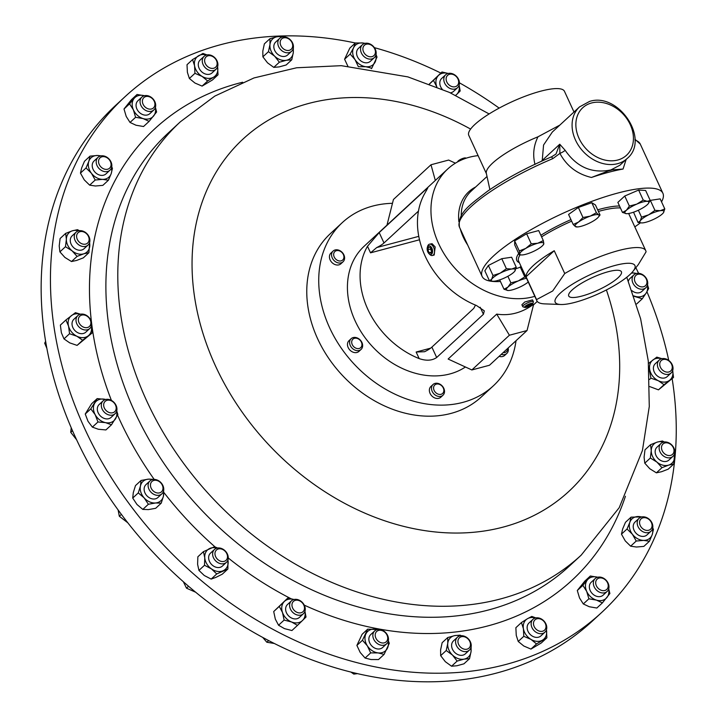 <?xml version="1.0" encoding="UTF-8"?>
<svg xmlns="http://www.w3.org/2000/svg" width="717" height="717" viewBox="0 0 717 717"><rect width="100%" height="100%" fill="white"/><g stroke="black" fill="none" stroke-linecap="round" stroke-linejoin="round"><path stroke-width="1.08" d="M618.072 277.757A28.994 6.865 155.3 0 0 621.388 271.725A28.994 6.865 155.3 0 0 600.389 274.244A28.994 6.865 155.3 0 0 572.067 290.026A28.994 6.865 155.3 0 0 568.706 295.96A28.994 6.865 155.3 0 0 589.562 293.603A28.994 6.865 155.3 0 0 618.072 277.757M124.991 96.741L115.679 105.345A351.142 276 47.2 0 0 72.229 430.083A351.142 276 47.2 0 0 592.439 621.012L601.742 612.408A351.142 276 -132.8 0 1 131.238 506.561A351.142 276 -132.8 0 1 124.991 96.741A351.142 276 -132.8 0 1 355.345 42.993L362.883 42.984A13.157 10.343 47.2 0 0 353.562 47.779A13.157 10.343 47.2 0 0 355.058 59.654A13.157 10.343 47.2 0 0 365.867 66.726A13.157 10.343 47.2 0 0 375.197 61.922A13.157 10.343 47.2 0 0 375.851 55.218M629.885 274.602A43.889 10.396 -24.7 0 1 560.757 304.501A43.889 10.396 -24.7 0 1 560.255 293.172A43.889 10.396 -24.7 0 1 611.556 266.446A43.889 10.396 -24.7 0 1 633.048 271.25A43.889 10.396 -24.7 0 1 629.885 274.602M564.736 273.536L552.682 290.977L536.558 299.589L526.063 276.762A59.932 14.197 -24.7 0 1 533.278 265.577A59.932 14.197 -24.7 0 1 554.241 250.717L564.736 273.536A59.932 14.197 -24.7 0 1 645.757 250.672A59.932 14.197 -24.7 0 1 646.062 251.846L638.309 264.6L633.048 271.25M560.757 304.501L544.463 303.865A59.932 14.197 -24.7 0 1 536.863 300.755A59.932 14.197 -24.7 0 1 536.558 299.589M640.406 222.844A99.493 23.562 -24.7 0 1 634.814 226.877M500.439 281.476A99.493 23.562 -24.7 0 1 482.12 276.412A99.493 23.562 -24.7 0 1 493.592 255.888A99.493 23.562 -24.7 0 1 591.077 201.629A99.493 23.562 -24.7 0 1 662.893 193.258A99.493 23.562 -24.7 0 1 661.549 201.853M579.533 106.896L552.305 132.062L543.567 145.013L542.231 160.42L559.744 144.225L565.157 150.31C576.844 167.222 592.072 173.774 610.821 169.956L619.873 165.242L627.205 158.457A35.115 27.596 -132.8 0 1 617.624 163.673A35.115 27.596 -132.8 0 1 578.834 146.017A35.115 27.596 -132.8 0 1 579.533 106.896L589.526 101.447C618.439 91.821 650.409 139.385 627.205 158.457M573.994 112.013L564.476 91.328A52.673 12.476 155.3 0 0 526.457 95.755A52.673 12.476 155.3 0 0 474.851 124.48A52.673 12.476 155.3 0 0 468.775 135.343L486.404 173.675M535.007 164.453C532.588 154.917 533.573 145.703 537.974 136.804A52.673 12.476 155.3 0 0 492.606 163.1A52.673 12.476 155.3 0 0 486.332 173.353L489.881 189.602M626.147 159.443L623.055 169.042A99.493 23.562 155.3 0 0 591.444 177.475C577.212 174.106 566.699 166.075 559.905 153.402L552.78 158.645A99.493 23.562 155.3 0 0 470.97 206.711A99.493 23.562 155.3 0 0 459.498 227.235L482.12 276.412M430.8 247.974L430.505 248.987L431.795 252.034M428.981 253.684L429.797 254.49A5.853 3.343 -104.9 0 0 431.526 255.503A5.853 3.343 -104.9 0 0 432.468 255.485A5.853 3.343 -104.9 0 0 434.368 249.758A5.853 3.343 -104.9 0 0 430.397 244.156A5.853 3.343 -104.9 0 0 429.456 244.174A5.853 3.343 -104.9 0 0 427.628 246.361L427.323 247.473A4.472 2.554 -104.9 0 0 428.981 253.684A4.472 2.554 -104.9 0 0 430.299 254.454A4.472 2.554 -104.9 0 0 432.557 250.681A4.472 2.554 -104.9 0 0 429.438 245.788A4.472 2.554 -104.9 0 0 427.323 247.473M429.456 244.174L432.082 243.708L435.183 246.953L434.188 255.028L432.468 255.485M522.747 306.616L521.886 304.752L524.736 302.009L532.525 299.858L533.385 301.723A5.853 1.389 155.3 0 0 525.597 303.883A5.853 1.389 155.3 0 0 522.747 306.616A5.853 1.389 155.3 0 0 523.052 306.849L524.79 307.432A4.472 1.058 155.3 0 0 530.508 305.603A4.472 1.058 155.3 0 0 532.668 303.811A4.472 1.058 155.3 0 0 530.983 303.434A4.472 1.058 155.3 0 0 526.744 305.173A4.472 1.058 155.3 0 0 524.79 307.432M443.805 388.318A7.313 5.754 -132.8 0 1 442.972 395.237A7.313 5.754 -132.8 0 1 432.208 391.41A7.313 5.754 -132.8 0 1 433.041 384.491A7.313 5.754 -132.8 0 1 443.805 388.318M433.041 384.491L430.908 386.463A7.313 5.754 47.2 0 0 430.066 393.382A7.313 5.754 47.2 0 0 440.838 397.209L442.972 395.237M443.285 387.996A5.772 4.535 -132.8 0 1 441.054 394.305A5.772 4.535 -132.8 0 1 434.135 390.433A5.772 4.535 -132.8 0 1 436.366 384.124A5.772 4.535 -132.8 0 1 443.285 387.996M361.601 348.856A7.313 5.754 -132.8 0 1 361.09 349.412A7.313 5.754 -132.8 0 1 352.235 348.283A7.313 5.754 -132.8 0 1 350.649 339.222A7.313 5.754 -132.8 0 1 351.16 338.666A7.313 5.754 -132.8 0 1 360.015 339.795A7.313 5.754 -132.8 0 1 361.601 348.856M351.16 338.666L349.027 340.647A7.313 5.754 47.2 0 0 348.516 341.193A7.313 5.754 47.2 0 0 350.102 350.263A7.313 5.754 47.2 0 0 358.957 351.384L361.09 349.412M361.144 347.189A5.772 4.535 -132.8 0 1 354.037 346.992A5.772 4.535 -132.8 0 1 352.513 339.589A5.772 4.535 -132.8 0 1 359.62 339.786A5.772 4.535 -132.8 0 1 361.144 347.189M337.752 262.789A7.313 5.754 -132.8 0 1 332.096 257.546A7.313 5.754 -132.8 0 1 333.118 251.049A7.313 5.754 -132.8 0 1 338.415 250.054A7.313 5.754 -132.8 0 1 344.07 255.297A7.313 5.754 -132.8 0 1 343.049 261.795A7.313 5.754 -132.8 0 1 337.752 262.789M333.118 251.049L330.985 253.029A7.313 5.754 47.2 0 0 329.963 259.518A7.313 5.754 47.2 0 0 335.619 264.761A7.313 5.754 47.2 0 0 340.916 263.766L343.049 261.795M338.523 260.791A5.772 4.535 -132.8 0 1 333.656 254.284A5.772 4.535 -132.8 0 1 339.042 250.753A5.772 4.535 -132.8 0 1 343.918 257.26A5.772 4.535 -132.8 0 1 338.523 260.791M508.156 347.987A7.313 5.754 -132.8 0 1 506.811 353.436A7.313 5.754 -132.8 0 1 501.515 354.431A7.313 5.754 -132.8 0 1 501.264 354.359M499.131 356.331A7.313 5.754 47.2 0 0 499.382 356.403A7.313 5.754 47.2 0 0 504.669 355.417L506.811 353.436M507.681 348.426A5.772 4.535 -132.8 0 1 503.146 352.612M516.043 340.692A111.198 87.402 -132.8 0 1 493.314 385.863L481.358 396.922A111.198 87.402 -132.8 0 1 375.43 401.314A111.198 87.402 -132.8 0 1 330.385 233.625L342.341 222.575A111.198 87.402 -132.8 0 1 392.477 203.314M493.314 385.863A111.198 87.402 -132.8 0 1 387.386 390.254A111.198 87.402 -132.8 0 1 342.341 222.575M471.087 644.027A8.774 6.901 -132.8 0 1 469.366 650.131A8.774 6.901 -132.8 0 1 461.434 650.704A8.774 6.901 -132.8 0 1 455.734 643.346A8.774 6.901 -132.8 0 1 457.446 637.234A8.774 6.901 -132.8 0 1 465.378 636.66A8.774 6.901 -132.8 0 1 471.087 644.027M457.446 637.234L453.458 640.926A8.774 6.901 47.2 0 0 451.746 647.03A8.774 6.901 47.2 0 0 457.446 654.397A8.774 6.901 47.2 0 0 465.378 653.814L469.366 650.131M470.352 643.221A7.036 5.53 -132.8 0 1 465.414 649.333A7.036 5.53 -132.8 0 1 458.055 642.674A7.036 5.53 -132.8 0 1 462.985 636.571A7.036 5.53 -132.8 0 1 470.352 643.221M277.954 44.499A8.774 6.901 -132.8 0 1 279.666 38.395A8.774 6.901 -132.8 0 1 287.598 37.813A8.774 6.901 -132.8 0 1 293.298 45.18A8.774 6.901 -132.8 0 1 291.586 51.283A8.774 6.901 -132.8 0 1 283.654 51.857A8.774 6.901 -132.8 0 1 277.954 44.499M279.666 38.395L275.678 42.079A8.774 6.901 47.2 0 0 273.966 48.182A8.774 6.901 47.2 0 0 279.666 55.55A8.774 6.901 47.2 0 0 287.598 54.976L291.586 51.283M280.275 43.836A7.036 5.53 -132.8 0 1 285.205 37.723A7.036 5.53 -132.8 0 1 292.572 44.382A7.036 5.53 -132.8 0 1 287.634 50.486A7.036 5.53 -132.8 0 1 280.275 43.836M142.235 107.523A8.774 6.901 -132.8 0 1 141.912 97.055A8.774 6.901 -132.8 0 1 153.51 99.484A8.774 6.901 -132.8 0 1 153.832 109.952A8.774 6.901 -132.8 0 1 142.235 107.523M141.912 97.055L137.924 100.747A8.774 6.901 47.2 0 0 138.247 111.216A8.774 6.901 47.2 0 0 149.844 113.644L153.832 109.952M144.153 105.991A7.036 5.53 -132.8 0 1 144.314 97.261A7.036 5.53 -132.8 0 1 153.178 99.555A7.036 5.53 -132.8 0 1 153.008 108.285A7.036 5.53 -132.8 0 1 144.153 105.991M606.797 581.003A8.774 6.901 -132.8 0 1 607.12 591.462A8.774 6.901 -132.8 0 1 595.531 589.033A8.774 6.901 -132.8 0 1 595.209 578.574A8.774 6.901 -132.8 0 1 606.797 581.003M595.209 578.574L591.211 582.258A8.774 6.901 47.2 0 0 591.534 592.726A8.774 6.901 47.2 0 0 603.131 595.155L607.12 591.462M606.474 581.066A7.036 5.53 -132.8 0 1 606.304 589.795A7.036 5.53 -132.8 0 1 597.44 587.501A7.036 5.53 -132.8 0 1 597.611 578.771A7.036 5.53 -132.8 0 1 606.474 581.066M80.268 245.707A8.774 6.901 -132.8 0 1 76.119 232.165A8.774 6.901 -132.8 0 1 83.889 231.51A8.774 6.901 -132.8 0 1 88.039 245.053A8.774 6.901 -132.8 0 1 80.268 245.707M76.119 232.165L72.13 235.857A8.774 6.901 47.2 0 0 76.28 249.399A8.774 6.901 47.2 0 0 84.041 248.745L88.039 245.053M81.415 243.565A7.036 5.53 -132.8 0 1 76.773 234.979A7.036 5.53 -132.8 0 1 84.319 232.191A7.036 5.53 -132.8 0 1 88.962 240.778A7.036 5.53 -132.8 0 1 81.415 243.565M668.773 442.81A8.774 6.901 -132.8 0 1 672.922 456.353A8.774 6.901 -132.8 0 1 665.152 457.007A8.774 6.901 -132.8 0 1 661.002 443.464A8.774 6.901 -132.8 0 1 668.773 442.81M661.002 443.464L657.014 447.157A8.774 6.901 47.2 0 0 661.164 460.699A8.774 6.901 47.2 0 0 668.934 460.045L672.922 456.353M669.203 443.491A7.036 5.53 -132.8 0 1 673.855 452.077A7.036 5.53 -132.8 0 1 666.299 454.865A7.036 5.53 -132.8 0 1 661.657 446.279A7.036 5.53 -132.8 0 1 669.203 443.491M304.707 611.879A8.774 6.901 -132.8 0 1 303.39 613.734A8.774 6.901 -132.8 0 1 293.405 612.963A8.774 6.901 -132.8 0 1 290.161 602.692A8.774 6.901 -132.8 0 1 291.469 600.837A8.774 6.901 -132.8 0 1 301.454 601.608A8.774 6.901 -132.8 0 1 304.707 611.879M291.469 600.837L287.481 604.53A8.774 6.901 47.2 0 0 286.164 606.385A8.774 6.901 47.2 0 0 289.417 616.647A8.774 6.901 47.2 0 0 299.401 617.418L303.39 613.734M304.053 610.23A7.036 5.53 -132.8 0 1 295.924 611.771A7.036 5.53 -132.8 0 1 292.393 602.872A7.036 5.53 -132.8 0 1 300.531 601.339A7.036 5.53 -132.8 0 1 304.053 610.23M444.334 76.647A8.774 6.901 -132.8 0 1 445.642 74.792A8.774 6.901 -132.8 0 1 455.627 75.563A8.774 6.901 -132.8 0 1 458.88 85.825A8.774 6.901 -132.8 0 1 457.563 87.68A8.774 6.901 -132.8 0 1 447.578 86.909A8.774 6.901 -132.8 0 1 444.334 76.647M445.642 74.792L441.654 78.476A8.774 6.901 47.2 0 0 440.337 80.331A8.774 6.901 47.2 0 0 442.21 89.222M446.566 76.827A7.036 5.53 -132.8 0 1 454.703 75.285A7.036 5.53 -132.8 0 1 458.226 84.185A7.036 5.53 -132.8 0 1 450.097 85.726A7.036 5.53 -132.8 0 1 446.566 76.827M226.608 562.146A8.774 6.901 -132.8 0 1 226.402 562.352A8.774 6.901 -132.8 0 1 215.503 560.73A8.774 6.901 -132.8 0 1 214.266 549.67A8.774 6.901 -132.8 0 1 214.482 549.464A8.774 6.901 -132.8 0 1 225.38 551.086A8.774 6.901 -132.8 0 1 226.608 562.146M210.708 552.959A8.774 6.901 47.2 0 0 210.493 553.148A8.774 6.901 47.2 0 0 210.278 553.354A8.774 6.901 47.2 0 0 211.515 564.413A8.774 6.901 47.2 0 0 222.404 566.045A8.774 6.901 47.2 0 0 222.62 565.838M226.178 560.174A7.036 5.53 -132.8 0 1 217.376 559.143A7.036 5.53 -132.8 0 1 216.283 550.172A7.036 5.53 -132.8 0 1 225.084 551.203A7.036 5.53 -132.8 0 1 226.178 560.174M84.239 329.865A8.774 6.901 -132.8 0 1 76.818 323.788A8.774 6.901 -132.8 0 1 77.866 315.588A8.774 6.901 -132.8 0 1 83.423 314.207A8.774 6.901 -132.8 0 1 90.835 320.284A8.774 6.901 -132.8 0 1 89.786 328.485A8.774 6.901 -132.8 0 1 84.239 329.865M77.866 315.588L73.878 319.28A8.774 6.901 47.2 0 0 72.829 327.472A8.774 6.901 47.2 0 0 80.241 333.557A8.774 6.901 47.2 0 0 85.798 332.168L89.786 328.485M84.947 327.579A7.036 5.53 -132.8 0 1 78.359 320.123A7.036 5.53 -132.8 0 1 84.292 315.023A7.036 5.53 -132.8 0 1 90.88 322.48A7.036 5.53 -132.8 0 1 84.947 327.579M664.802 358.652A8.774 6.901 -132.8 0 1 672.223 364.738A8.774 6.901 -132.8 0 1 671.166 372.93A8.774 6.901 -132.8 0 1 665.618 374.319A8.774 6.901 -132.8 0 1 658.197 368.233A8.774 6.901 -132.8 0 1 659.255 360.042A8.774 6.901 -132.8 0 1 664.802 358.652M659.255 360.042L655.257 363.734A8.774 6.901 47.2 0 0 654.209 371.926A8.774 6.901 47.2 0 0 661.63 378.011A8.774 6.901 47.2 0 0 667.177 376.622L671.166 372.93M665.672 359.477A7.036 5.53 -132.8 0 1 672.259 366.934A7.036 5.53 -132.8 0 1 666.326 372.033A7.036 5.53 -132.8 0 1 659.739 364.577A7.036 5.53 -132.8 0 1 665.672 359.477M160.491 494.766A8.774 6.901 -132.8 0 1 150.176 491.253A8.774 6.901 -132.8 0 1 149.97 480.937A8.774 6.901 -132.8 0 1 151.359 479.996A8.774 6.901 -132.8 0 1 161.684 483.509A8.774 6.901 -132.8 0 1 161.89 493.825A8.774 6.901 -132.8 0 1 160.491 494.766M149.97 480.937L145.981 484.62A8.774 6.901 47.2 0 0 146.187 494.936A8.774 6.901 47.2 0 0 156.503 498.449A8.774 6.901 47.2 0 0 157.901 497.517L161.89 493.825M160.384 492.561A7.036 5.53 -132.8 0 1 151.628 489.048A7.036 5.53 -132.8 0 1 153.062 480.731A7.036 5.53 -132.8 0 1 161.809 484.244A7.036 5.53 -132.8 0 1 160.384 492.561M637.314 273.329A8.774 6.901 -132.8 0 1 646.358 278.42A8.774 6.901 -132.8 0 1 645.865 287.705A8.774 6.901 -132.8 0 1 642.504 289.193A8.774 6.901 -132.8 0 1 633.461 284.102A8.774 6.901 -132.8 0 1 633.953 274.817A8.774 6.901 -132.8 0 1 637.314 273.329M631.955 290.681A8.774 6.901 47.2 0 0 638.515 292.877A8.774 6.901 47.2 0 0 641.876 291.398L645.865 287.705M638.623 274.181A7.036 5.53 -132.8 0 1 646.617 279.89A7.036 5.53 -132.8 0 1 642.782 286.881A7.036 5.53 -132.8 0 1 634.787 281.172A7.036 5.53 -132.8 0 1 638.623 274.181M111.718 415.188A8.774 6.901 -132.8 0 1 102.683 410.097A8.774 6.901 -132.8 0 1 103.167 400.812A8.774 6.901 -132.8 0 1 106.537 399.333A8.774 6.901 -132.8 0 1 115.571 404.424A8.774 6.901 -132.8 0 1 115.087 413.709A8.774 6.901 -132.8 0 1 111.718 415.188M103.167 400.812L99.179 404.505A8.774 6.901 47.2 0 0 98.695 413.79A8.774 6.901 47.2 0 0 107.729 418.88A8.774 6.901 47.2 0 0 111.099 417.393L115.087 413.709M111.995 412.884A7.036 5.53 -132.8 0 1 104.01 407.166A7.036 5.53 -132.8 0 1 107.846 400.176A7.036 5.53 -132.8 0 1 115.831 405.894A7.036 5.53 -132.8 0 1 111.995 412.884M388.462 639.923A8.774 6.901 -132.8 0 1 386.633 643.803A8.774 6.901 -132.8 0 1 377.644 643.767A8.774 6.901 -132.8 0 1 372.876 634.787A8.774 6.901 -132.8 0 1 374.713 630.915A8.774 6.901 -132.8 0 1 383.703 630.942A8.774 6.901 -132.8 0 1 388.462 639.923M374.713 630.915L370.716 634.599A8.774 6.901 47.2 0 0 368.888 638.48A8.774 6.901 47.2 0 0 373.647 647.46A8.774 6.901 47.2 0 0 382.636 647.496L386.633 643.803M387.7 638.686A7.036 5.53 -132.8 0 1 380.897 642.665A7.036 5.53 -132.8 0 1 375.215 634.563A7.036 5.53 -132.8 0 1 382.027 630.584A7.036 5.53 -132.8 0 1 387.7 638.686M360.579 48.595A8.774 6.901 -132.8 0 1 362.408 44.714A8.774 6.901 -132.8 0 1 371.397 44.75A8.774 6.901 -132.8 0 1 376.156 53.73A8.774 6.901 -132.8 0 1 374.328 57.611A8.774 6.901 -132.8 0 1 365.338 57.575A8.774 6.901 -132.8 0 1 360.579 48.595M362.408 44.714L358.419 48.406A8.774 6.901 47.2 0 0 356.591 52.287A8.774 6.901 47.2 0 0 361.35 61.268A8.774 6.901 47.2 0 0 370.339 61.304L374.328 57.611M362.919 48.371A7.036 5.53 -132.8 0 1 369.73 44.391A7.036 5.53 -132.8 0 1 375.403 52.493A7.036 5.53 -132.8 0 1 368.592 56.473A7.036 5.53 -132.8 0 1 362.919 48.371M100.138 169.535A8.774 6.901 -132.8 0 1 98.059 157.301A8.774 6.901 -132.8 0 1 107.9 157.955A8.774 6.901 -132.8 0 1 109.979 170.189A8.774 6.901 -132.8 0 1 100.138 169.535M98.059 157.301L94.07 160.993A8.774 6.901 47.2 0 0 96.15 173.227A8.774 6.901 47.2 0 0 105.991 173.881L109.979 170.189M101.697 167.653A7.036 5.53 -132.8 0 1 99.367 158.627A7.036 5.53 -132.8 0 1 107.917 158.367A7.036 5.53 -132.8 0 1 110.248 167.402A7.036 5.53 -132.8 0 1 101.697 167.653M648.903 518.983A8.774 6.901 -132.8 0 1 650.982 531.225A8.774 6.901 -132.8 0 1 641.141 530.571A8.774 6.901 -132.8 0 1 639.062 518.328A8.774 6.901 -132.8 0 1 648.903 518.983M639.062 518.328L635.074 522.021A8.774 6.901 47.2 0 0 637.153 534.255A8.774 6.901 47.2 0 0 646.985 534.909L650.982 531.225M648.921 519.404A7.036 5.53 -132.8 0 1 651.251 528.429A7.036 5.53 -132.8 0 1 642.701 528.689A7.036 5.53 -132.8 0 1 640.371 519.664A7.036 5.53 -132.8 0 1 648.921 519.404M545.879 623.835A8.774 6.901 -132.8 0 1 544.911 632.197A8.774 6.901 -132.8 0 1 532.014 627.671A8.774 6.901 -132.8 0 1 532.991 619.309A8.774 6.901 -132.8 0 1 545.879 623.835M532.991 619.309L528.994 622.992A8.774 6.901 47.2 0 0 528.017 631.354A8.774 6.901 47.2 0 0 540.914 635.889L544.911 632.197M545.296 623.485A7.036 5.53 -132.8 0 1 542.635 631.22A7.036 5.53 -132.8 0 1 534.183 626.559A7.036 5.53 -132.8 0 1 536.845 618.825A7.036 5.53 -132.8 0 1 545.296 623.485M203.153 64.682A8.774 6.901 -132.8 0 1 204.13 56.32A8.774 6.901 -132.8 0 1 217.027 60.855A8.774 6.901 -132.8 0 1 216.05 69.217A8.774 6.901 -132.8 0 1 203.153 64.682M204.13 56.32L200.142 60.013A8.774 6.901 47.2 0 0 199.165 68.375A8.774 6.901 47.2 0 0 212.062 72.901L216.05 69.217M205.322 63.571A7.036 5.53 -132.8 0 1 207.984 55.836A7.036 5.53 -132.8 0 1 216.444 60.506A7.036 5.53 -132.8 0 1 213.783 68.232A7.036 5.53 -132.8 0 1 205.322 63.571M374.382 47.654A351.142 276 -132.8 0 1 440.83 73.053M459.427 82.831A351.142 276 -132.8 0 1 499.166 108.106M471.849 369.954L448.125 359.038L496.72 314.109C509.706 316.072 522.012 312.791 533.654 304.259L527.04 330.528L509.402 335.233L471.849 369.954L489.487 365.249L527.04 330.528M534.828 296.336A79.004 62.101 -132.8 0 1 438.687 243.717A79.004 62.101 -132.8 0 1 447.722 168.988L364.191 246.209A79.004 62.101 47.2 0 0 355.157 320.938A79.004 62.101 47.2 0 0 465.414 366.996M476.554 305.55A79.004 62.101 -132.8 0 1 425.19 256.193A79.004 62.101 -132.8 0 1 424.885 193.205L427.78 187.953L425.961 189.342L379.203 232.577L367.498 246.263A79.004 62.101 47.2 0 0 367.803 309.242A79.004 62.101 47.2 0 0 419.176 358.608C426.274 361.018 432.109 360.651 436.671 357.514L483.428 314.288L484.307 310.855L476.554 305.55M447.722 168.988A79.004 62.101 -132.8 0 1 478.105 155.634M635.845 267.719A351.142 276 -132.8 0 1 638.605 273.311M646.949 291.756A351.142 276 -132.8 0 1 668.746 360.427M672.152 378.693A351.142 276 -132.8 0 1 601.742 612.408M217.645 67.201A13.157 10.343 47.2 0 0 217.574 66.824L218.022 74.819L213.639 77.149A13.157 10.343 47.2 0 0 217.645 67.201M206.63 54.994A13.157 10.343 47.2 0 0 198.555 55.765A13.157 10.343 47.2 0 0 194.558 65.713A13.157 10.343 47.2 0 0 202.095 76.405A13.157 10.343 47.2 0 0 213.639 77.149L207.661 80.958L202.095 76.405L194.943 73.331L194.558 65.713L192.577 59.565L202.947 53.434L206.989 54.913M218.022 74.819L212.456 79.972L202.095 86.103L194.934 83.029L189.369 78.476L187.397 72.336L187.012 64.718L192.577 59.565M189.369 78.476L194.943 73.331M202.095 86.103L207.661 80.958M523.41 628.692A13.157 10.343 47.2 0 0 530.956 639.385A13.157 10.343 47.2 0 0 542.5 640.138A13.157 10.343 47.2 0 0 546.497 630.189A13.157 10.343 47.2 0 0 546.426 629.804L546.883 637.807L536.522 643.938L530.956 639.385L523.795 636.311L523.41 628.692L521.438 622.553L527.416 618.744A13.157 10.343 47.2 0 0 523.41 628.692M535.491 617.973A13.157 10.343 47.2 0 0 527.416 618.744L531.799 616.414L535.841 617.902M523.795 636.311L518.23 641.464L523.795 646.008L530.947 649.091L541.317 642.952L546.883 637.807M530.947 649.091L536.522 643.938M518.23 641.464L516.249 635.316L515.873 627.698L521.438 622.553M641.563 517.002A13.157 10.343 47.2 0 0 638.444 516.527A13.157 10.343 47.2 0 0 629.831 522.343A13.157 10.343 47.2 0 0 632.421 534.282A13.157 10.343 47.2 0 0 643.624 540.403A13.157 10.343 47.2 0 0 652.228 534.586A13.157 10.343 47.2 0 0 652.506 528.832M652.748 527.855L653.438 529.406L652.228 534.586L649.423 541.245L643.624 540.403L636.221 541.039L632.421 534.282L627.034 528.994L629.831 522.343L631.041 517.154L642.181 516.876M636.221 541.039L630.655 546.184L636.454 547.026L643.857 546.39L649.423 541.245M630.655 546.184L625.26 540.905L621.46 534.147L622.67 528.958L625.475 522.308L631.041 517.154M621.46 534.147L627.034 528.994M100.559 155.965A13.157 10.343 47.2 0 0 97.44 155.49A13.157 10.343 47.2 0 0 88.827 161.307A13.157 10.343 47.2 0 0 91.418 173.254A13.157 10.343 47.2 0 0 102.621 179.375A13.157 10.343 47.2 0 0 111.225 173.559A13.157 10.343 47.2 0 0 111.502 167.805M111.744 166.828L112.435 168.378L111.225 173.559L108.419 180.218L102.621 179.375L95.218 180.012L91.418 173.254L86.031 167.966L88.827 161.307L90.037 156.127L97.44 155.49L101.178 155.849M108.419 180.218L102.854 185.362L95.46 185.999L89.652 185.156L84.256 179.868L80.456 173.111L86.031 167.966M80.456 173.111L81.666 167.93L84.472 161.28L90.037 156.127M89.652 185.156L95.218 180.012M364.908 43.387A13.157 10.343 47.2 0 0 362.883 42.984L365.114 43.343M353.562 47.779L355.372 42.966L349.806 48.111L344.59 59.224L350.156 54.071L353.562 47.779M376.04 54.528L377.008 57.109L371.782 68.214L365.867 66.726L358.357 66.699L355.058 59.654L350.156 54.071M347.888 66.269L344.59 59.224M371.307 68.662L371.782 68.214M377.214 629.58A13.157 10.343 47.2 0 0 375.188 629.176A13.157 10.343 47.2 0 0 365.867 633.971A13.157 10.343 47.2 0 0 367.355 645.847A13.157 10.343 47.2 0 0 378.173 652.918A13.157 10.343 47.2 0 0 387.494 648.114A13.157 10.343 47.2 0 0 388.148 641.41M388.336 640.72L389.304 643.301L384.088 654.406L378.173 652.918L370.662 652.891L367.355 645.847L362.452 640.263L367.678 629.159L377.411 629.535M362.452 640.263L356.887 645.417L360.194 652.461L365.096 658.045L371.012 659.541L378.522 659.559L384.088 654.406M365.096 658.045L370.662 652.891M356.887 645.417L362.112 634.303L367.678 629.159M105.668 399.486A13.157 10.343 47.2 0 0 104.754 399.261A13.157 10.343 47.2 0 0 94.805 402.99A13.157 10.343 47.2 0 0 95.182 414.686A13.157 10.343 47.2 0 0 105.516 422.636A13.157 10.343 47.2 0 0 115.473 418.898A13.157 10.343 47.2 0 0 116.611 411.316M116.737 410.868L117.866 414.498L111.485 424.778L105.516 422.636L97.96 421.972L95.182 414.686L90.808 408.869L97.198 398.589L105.704 399.477M111.485 424.778L105.919 429.931L98.354 429.259L92.385 427.117L97.96 421.972M92.385 427.117L88.021 421.309L85.242 414.023L90.808 408.869M97.198 398.589L91.624 403.734L85.242 414.023M633.953 274.817L629.956 278.51A8.774 6.901 47.2 0 0 628.361 281.154M633.765 295.843A13.157 10.343 47.2 0 0 636.302 296.641A13.157 10.343 47.2 0 0 646.259 292.903A13.157 10.343 47.2 0 0 647.388 285.321M631.767 272.738L636.49 273.482A13.157 10.343 47.2 0 0 635.54 273.258A13.157 10.343 47.2 0 0 631.354 273.168M636.696 303.936L642.271 298.783L646.259 292.903L648.652 288.503L647.523 284.873M642.271 298.783L633.909 296.255M152.47 479.601A13.157 10.343 47.2 0 0 148.276 479.162A13.157 10.343 47.2 0 0 140.46 485.947A13.157 10.343 47.2 0 0 144.126 497.849A13.157 10.343 47.2 0 0 155.607 502.976A13.157 10.343 47.2 0 0 163.413 496.191A13.157 10.343 47.2 0 0 163.413 491.432M163.7 490.123L163.413 496.191L161.235 503.155L155.607 502.976L148.374 504.257L144.126 497.849L138.282 492.911L140.46 485.947L141.052 480.453L148.276 479.162L153.904 479.35M161.235 503.155L155.67 508.308L148.446 509.59L142.808 509.411L148.374 504.257M142.808 509.411L136.965 504.472L132.717 498.055L138.282 492.911M141.052 480.453L135.477 485.606L133.299 492.57L132.717 498.055M661.755 358.706A13.157 10.343 47.2 0 0 652.864 360.033A13.157 10.343 47.2 0 0 649.925 370.564A13.157 10.343 47.2 0 0 658.287 380.709A13.157 10.343 47.2 0 0 669.579 380.315A13.157 10.343 47.2 0 0 672.689 370.546M648.527 363.438L656.808 357.129L661.934 358.67M664.041 384.697L673.532 377.411L658.475 389.842L664.041 384.697L658.287 380.709L650.937 378.191L648.894 367.525M672.519 369.784L673.532 377.411M649.62 379.41L650.937 378.191M658.475 389.842L649.799 386.615M80.367 314.261A13.157 10.343 47.2 0 0 71.476 315.579A13.157 10.343 47.2 0 0 68.536 326.11A13.157 10.343 47.2 0 0 76.898 336.255A13.157 10.343 47.2 0 0 88.2 335.861A13.157 10.343 47.2 0 0 91.31 326.092M91.131 325.339L92.143 332.966L82.652 340.243L76.898 336.255L69.549 333.737L68.536 326.11L65.937 319.961L75.419 312.675L80.546 314.216M92.143 332.966L77.086 345.388L69.737 342.878L63.983 338.89L69.549 333.737M63.983 338.89L61.375 332.733L60.362 325.106L65.937 319.961M77.086 345.388L82.652 340.243M216.982 548.129A13.157 10.343 47.2 0 0 209.794 548.442A13.157 10.343 47.2 0 0 204.766 557.718A13.157 10.343 47.2 0 0 211.416 568.868A13.157 10.343 47.2 0 0 223.104 570.75A13.157 10.343 47.2 0 0 228.131 561.474A13.157 10.343 47.2 0 0 227.916 559.959M227.952 559.86L227.881 569.02L216.731 573.95L211.416 568.868L204.506 565.265L204.766 557.718L203.422 551.651L214.571 546.712L217.556 548.012M227.881 569.02L222.306 574.165L215.942 577.364L211.165 579.094L216.731 573.95M211.165 579.094L204.255 575.491L198.941 570.409L204.506 565.265M203.422 551.651L197.856 556.795L197.605 564.342L198.941 570.409M450.348 92.834A8.774 6.901 47.2 0 0 453.574 91.373L457.563 87.68M455.627 95.325A13.157 10.343 47.2 0 0 456.72 94.42A13.157 10.343 47.2 0 0 459.086 85.287M448.152 73.457A13.157 10.343 47.2 0 0 438.508 75.428A13.157 10.343 47.2 0 0 436.671 86.443A13.157 10.343 47.2 0 0 436.877 87.008M436.85 86.999L433.453 80.349L441.977 71.987L448.206 73.448M459.122 85.189L460.189 90.978L455.743 95.379M429.322 84.05L441.977 71.987M429.411 84.086L433.453 80.349M293.979 599.511A13.157 10.343 47.2 0 0 284.335 601.482A13.157 10.343 47.2 0 0 282.498 612.497A13.157 10.343 47.2 0 0 291.595 621.997A13.157 10.343 47.2 0 0 302.547 620.474A13.157 10.343 47.2 0 0 304.913 611.341M304.949 611.234L306.016 617.032L297.483 625.385L291.595 621.997L284.12 620.071L282.498 612.497L279.28 606.394L287.804 598.032L294.033 599.493M279.28 606.394L273.706 611.547L275.328 619.121L278.546 625.224L284.434 628.612L291.918 630.539L297.483 625.385M278.546 625.224L284.12 620.071M273.706 611.547L287.804 598.032M663.503 442.138A13.157 10.343 47.2 0 0 657.265 442.093A13.157 10.343 47.2 0 0 651.251 450.608A13.157 10.343 47.2 0 0 656.96 462.115A13.157 10.343 47.2 0 0 668.674 465.109A13.157 10.343 47.2 0 0 674.688 456.586A13.157 10.343 47.2 0 0 674.446 453.969M674.554 453.601L673.792 463.998L668.674 465.109L661.97 467.69L656.96 462.115L650.346 458.02L651.251 450.608L650.552 444.674L657.265 442.093L662.383 440.991L664.354 441.986M661.97 467.69L656.396 472.835L661.513 471.732L668.226 469.151L673.792 463.998M656.396 472.835L649.79 468.739L644.78 463.173L644.09 457.231L644.986 449.819L650.552 444.674M644.78 463.173L650.346 458.02M78.619 230.838A13.157 10.343 47.2 0 0 72.381 230.793A13.157 10.343 47.2 0 0 66.367 239.308A13.157 10.343 47.2 0 0 72.067 250.816A13.157 10.343 47.2 0 0 83.79 253.809A13.157 10.343 47.2 0 0 89.804 245.286A13.157 10.343 47.2 0 0 89.562 242.669M89.67 242.301L88.908 252.698L83.79 253.809L77.086 256.39L72.067 250.816L65.462 246.72L66.367 239.308L65.668 233.375L72.381 230.793L77.499 229.691L79.462 230.686M88.908 252.698L83.342 257.851L76.629 260.432L71.512 261.535L64.906 257.439L59.896 251.873L65.462 246.72M59.896 251.873L59.206 245.931L60.103 238.519L65.668 233.375M71.512 261.535L77.086 256.39M597.709 577.239A13.157 10.343 47.2 0 0 587.411 579.936A13.157 10.343 47.2 0 0 586.676 591.346A13.157 10.343 47.2 0 0 596.436 600.111A13.157 10.343 47.2 0 0 606.941 597.467A13.157 10.343 47.2 0 0 608.643 589.069M608.724 588.818L609.889 593.524L602.397 602.889L596.436 600.111L588.89 598.803L586.676 591.346L582.867 585.359L590.36 575.993L597.906 577.302M588.89 598.803L583.315 603.956L589.275 606.734L596.831 608.034L602.397 602.889M583.315 603.956L579.515 597.969L577.302 590.503L584.785 581.146L590.36 575.993M577.302 590.503L582.867 585.359M144.413 95.728A13.157 10.343 47.2 0 0 134.115 98.426A13.157 10.343 47.2 0 0 133.38 109.835A13.157 10.343 47.2 0 0 143.149 118.601A13.157 10.343 47.2 0 0 153.644 115.957A13.157 10.343 47.2 0 0 155.356 107.559M155.437 107.308L156.593 112.013L149.109 121.379L143.149 118.601L135.594 117.292L133.38 109.835L129.58 103.848L137.064 94.483L144.619 95.791M149.109 121.379L143.534 126.524L135.988 125.224L130.028 122.446L126.219 116.459L124.005 108.993L129.58 103.848M124.005 108.993L131.498 99.636L137.064 94.483M130.028 122.446L135.594 117.292M282.175 37.06A13.157 10.343 47.2 0 0 276.932 36.773A13.157 10.343 47.2 0 0 269.986 44.454A13.157 10.343 47.2 0 0 274.692 56.213A13.157 10.343 47.2 0 0 286.343 60.282A13.157 10.343 47.2 0 0 293.289 52.601A13.157 10.343 47.2 0 0 293.11 48.89M293.361 47.869L293.289 52.601L291.747 59.816L286.343 60.282L279.352 62.227L274.692 56.213L268.445 51.669L269.986 44.454L269.933 38.709L276.932 36.773L282.337 36.298L283.332 36.881M291.747 59.816L286.182 64.969L279.182 66.905L273.777 67.371L267.531 62.836L262.879 56.822L262.825 51.077L264.367 43.854L269.933 38.709M262.879 56.822L268.445 51.669M273.777 67.371L279.352 62.227M459.956 635.907A13.157 10.343 47.2 0 0 454.712 635.612A13.157 10.343 47.2 0 0 447.767 643.301A13.157 10.343 47.2 0 0 452.472 655.06A13.157 10.343 47.2 0 0 464.123 659.129A13.157 10.343 47.2 0 0 471.069 651.448A13.157 10.343 47.2 0 0 470.89 647.738M471.141 646.716L471.069 651.448L469.527 658.663L464.123 659.129L457.132 661.074L452.472 655.06L446.225 650.516L447.767 643.301L447.713 637.556L454.712 635.612L460.117 635.145L461.112 635.728M446.225 650.516L440.659 655.661L445.311 661.674L451.567 666.218L456.962 665.752L463.962 663.817L469.527 658.663M451.567 666.218L457.132 661.074M440.659 655.661L440.605 649.916L442.147 642.701L447.713 637.556M623.055 169.042L612.381 169.875L608.267 170.969L591.444 177.475M475.649 186.994A47.994 37.723 47.2 0 0 458.88 221.732M460.287 228.947A47.994 37.723 47.2 0 0 467.663 244.99M418.459 211.103L383.989 242.973A11.705 2.769 -24.7 0 1 376.694 247.571L370.528 252.841L419.508 239.774M419.176 358.608L416.147 352.029L424.598 351.715A11.705 2.769 155.3 0 0 431.885 347.118L473.749 308.409L475.488 305.11M386.983 225.138L393.436 199.487L430.989 164.767L435.318 180.451M455.394 163.171L448.636 160.061L430.989 164.767M496.72 314.109L509.402 335.233M525.884 306.966L528.492 306.32L531.225 304.743L531.369 303.811L526.018 306.034L525.884 306.966M532.668 303.811L533.358 302.108A5.853 1.389 155.3 0 0 533.385 301.723M530.858 303.936L531.225 304.743M527.864 304.967L528.492 306.32M427.834 249.704L429.133 252.743L431.159 253.164L431.894 250.538L430.603 247.49L428.569 247.069L427.834 249.704L430.505 248.987M431.455 252.124L429.133 252.743M457.67 161.809A4.472 1.058 -24.7 0 1 457.706 161.576A4.472 1.058 -24.7 0 1 461.309 159.04A4.472 1.058 -24.7 0 1 465.584 157.955L466.22 158.17M459.498 227.235C457.231 212.725 470.451 204.533 487.399 191.314C505.575 178.766 526.977 167.267 551.606 156.817L555.989 154.047L559.744 144.225L559.905 153.402A5.853 1.362 154.4 0 0 565.157 150.31M537.974 136.804L559.843 125.099M555.989 154.047L551.606 156.817L552.78 158.645M541.174 161.379A11.705 4.867 166 0 0 542.231 160.42A11.705 9.196 47.2 0 1 542.321 160.859M489.451 280.831L484.835 270.793L488.376 265.469L501.775 258.685L511.633 257.233L516.249 267.271L511.795 269.027A13.157 3.119 -24.7 0 1 514.949 270.963A13.157 3.119 -24.7 0 1 514.707 271.295A13.157 3.119 -24.7 0 1 506.48 277.022A13.157 3.119 -24.7 0 1 494.855 281.136A13.157 3.119 -24.7 0 1 493.045 281.261A13.157 3.119 -24.7 0 1 491.701 279.2L489.451 280.831L492.884 281.252M650.194 200.401L660.178 198.878L664.793 208.916L660.348 210.681A13.157 3.119 -24.7 0 1 663.503 212.617L664.793 208.916M663.261 212.949L663.503 212.617A13.157 3.119 155.3 0 1 663.261 212.949A13.157 3.119 155.3 0 1 655.033 218.667A13.157 3.119 -24.7 0 1 643.409 222.79A13.157 3.119 -24.7 0 1 641.59 222.915A13.157 3.119 -24.7 0 1 640.245 220.854L638.005 222.476L633.55 212.196M573.197 224.493L568.572 214.455L578.359 207.464L591.776 202.705L595.424 204.945L600.039 214.983L598.695 214.903A13.157 3.119 -24.7 0 1 598.48 216.982A13.157 3.119 -24.7 0 1 595.63 219.519A13.157 3.119 -24.7 0 1 584.023 225.389A13.157 3.119 -24.7 0 1 576.809 226.957A13.157 3.119 -24.7 0 1 575.491 226.644A13.157 3.119 -24.7 0 1 578.556 222.037A13.157 3.119 -24.7 0 1 590.163 216.158L582.975 217.502L578.556 222.037L573.197 224.493L575.491 226.644L576.835 226.724M519.323 254.858L514.698 244.82L514.654 240.903L526.645 233.778L538.7 230.56L543.316 240.598L537.768 243.242A13.157 3.119 -24.7 0 1 543.818 243.592A13.157 3.119 -24.7 0 1 543.181 244.981A13.157 3.119 -24.7 0 1 537.849 249.113A13.157 3.119 -24.7 0 1 525.821 254.284A13.157 3.119 -24.7 0 1 521.51 254.947A13.157 3.119 -24.7 0 1 519.771 253.935A13.157 3.119 -24.7 0 1 525.74 248.414L519.269 250.941L519.771 253.935L519.323 254.858L521.51 254.947M648.213 203.718A13.157 3.119 155.3 0 1 647.272 204.721A13.157 3.119 -24.7 0 1 636.875 210.897A13.157 3.119 -24.7 0 1 626.55 213.684A13.157 3.119 -24.7 0 1 626.443 213.684A13.157 3.119 -24.7 0 1 626.398 210.287L622.473 212.438L617.857 202.4L624.749 196.028L638.632 190.059L645.623 190.462L650.238 200.5L647.218 201.334L643.248 200.097L636.786 204.112A13.157 3.119 -24.7 0 1 647.218 201.334A13.157 3.119 155.3 0 1 648.213 203.718L650.238 200.5M515.917 268.696L521.304 266.93M526.063 276.762L554.241 250.717M500.17 273.15A13.157 3.119 -24.7 0 1 511.795 269.027L506.39 268.723L500.17 273.15A13.157 3.119 155.3 0 0 491.701 279.2L493 275.507L500.17 273.15M514.707 271.295L516.249 267.271M501.775 258.685L506.39 268.723M488.376 265.469L493 275.507M648.715 214.795A13.157 3.119 -24.7 0 1 660.348 210.681L654.944 210.368L648.715 214.795L641.545 217.152L640.245 220.854A13.157 3.119 -24.7 0 1 648.715 214.795M638.005 222.476L641.428 222.906M650.319 200.33L654.944 210.368M638.363 210.233L641.545 217.152M598.695 214.903A13.157 3.119 155.3 0 0 590.163 216.158L596.392 212.743L598.695 214.903M598.48 216.982L600.039 214.983M591.776 202.705L596.392 212.743M578.359 207.464L582.975 217.502M537.768 243.242A13.157 3.119 155.3 0 0 525.74 248.414L531.261 243.816L537.768 243.242M543.369 244.515L543.818 243.592L543.316 240.598M526.645 233.778L531.261 243.816M514.654 240.903L519.269 250.941M626.398 210.287A13.157 3.119 -24.7 0 1 636.786 204.112L629.365 206.066L626.398 210.287M622.473 212.438L626.55 213.684M624.749 196.028L629.365 206.066M638.632 190.059L643.248 200.097M528.25 282.023A13.157 3.119 -24.7 0 1 518.418 287.705A13.157 3.119 -24.7 0 1 508.084 290.493A13.157 3.119 -24.7 0 1 507.977 290.484L508.048 290.493M526.17 277.515L524.79 276.896L518.328 280.921L510.907 282.874L507.932 287.096A13.157 3.119 -24.7 0 1 518.328 280.921A13.157 3.119 -24.7 0 1 526.538 278.304M507.932 287.096A13.157 3.119 155.3 0 0 507.977 290.484L504.006 289.247L507.932 287.096M520.175 266.858L524.79 276.896M507.878 276.287L510.907 282.874M499.704 279.89L504.006 289.247M76.567 439.7L70.732 432.324L71.225 427.762M195.463 592.134L186.501 588.173L183.418 581.846M274.073 643.445L266.832 642.244L262.879 637.61M46.892 348.399L44.687 343.183L45.637 341.292M127.707 522.711L119.318 516.258L118.108 509.921M357.236 673.675L353.822 674.097L351.115 672.214M72.498 430.693L70.732 432.324M188.517 586.3L186.501 588.173M268.579 640.639L266.832 642.244M45.78 342.161L44.687 343.183M121.343 514.385L119.318 516.258M354.87 673.129L353.822 674.097M620.411 207.948A59.932 14.197 155.3 0 0 598.408 211.434M571.655 221.159A59.932 14.197 155.3 0 0 541.595 236.87M540.869 235.284A61.33 14.528 -24.7 0 1 570.947 219.617M597.673 209.83A61.33 14.528 -24.7 0 1 619.515 206.012M520.085 254.893A59.932 14.197 155.3 0 0 518.633 261.113L536.863 300.755M591.525 102.988A32.301 25.391 47.2 0 0 579.022 138.336A32.301 25.391 47.2 0 0 617.758 160.016A32.301 25.391 47.2 0 0 630.27 124.659A32.301 25.391 47.2 0 0 591.525 102.988M634.957 139.25L640.272 144.081A99.493 23.562 155.3 0 0 634.957 140.057M569.28 566.161A295.153 231.985 -132.8 0 1 173.801 477.19A295.153 231.985 -132.8 0 1 168.549 132.726L180.451 121.72A295.153 231.985 -132.8 0 0 185.703 466.184A295.153 231.985 -132.8 0 0 581.182 555.155L569.28 566.161M625.421 496.263A307.369 241.593 -132.8 0 1 304.25 605.13M290.779 598.596A307.369 241.593 -132.8 0 1 228.257 557.996M215.019 546.892A307.369 241.593 -132.8 0 1 163.951 492.57M606.394 289.946A239.953 188.598 -132.8 0 1 516.643 522.899A239.953 188.598 -132.8 0 1 247.248 419.131A239.953 188.598 -132.8 0 1 226.079 157.597A239.953 188.598 -132.8 0 1 470.603 129.078M154.2 479.413A307.369 241.593 -132.8 0 1 117.561 415.161M111.413 400.4A307.369 241.593 -132.8 0 1 242.633 82.231M376.694 247.571L418.782 236.35M416.147 352.029L430.612 348.166M367.498 246.263L370.528 252.841M379.203 232.577L383.989 242.973M425.961 189.342L426.472 190.471M480.184 307.243L483.428 314.288M431.885 347.118L436.671 357.514M487.013 176.49L471.159 191.143A46.82 36.8 47.2 0 0 461.228 215.781M519.35 262.682A61.33 14.528 -24.7 0 1 518.687 253.486M226.402 562.352L222.404 566.045M489.119 113.931L449.416 92.403L407.901 76.889L341.337 65.677L296.65 67.765L254.006 77.938L214.813 96.087L180.451 121.72M533.502 304.877L537.257 301.409M626.783 277.246L640.622 318.796L648.285 361.001L649.279 406.521L642.432 450.464L619.21 507.69L581.182 555.155M214.482 549.464L210.493 553.148M640.272 144.081L662.893 193.258M645.757 250.672L628.666 213.514M576.809 226.957L576.271 226.93M543.181 244.981L543.656 244.372"/></g></svg>
